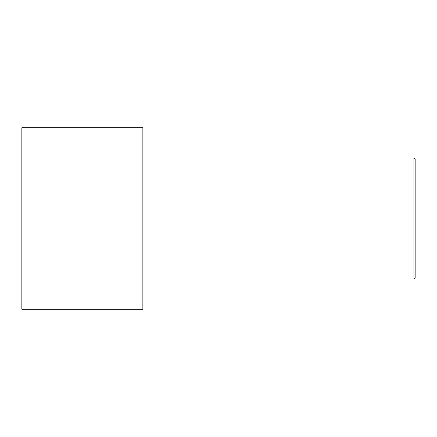 <?xml version="1.0" encoding="UTF-8"?>
<svg xmlns="http://www.w3.org/2000/svg" width="437" height="437" viewBox="0 0 437 437"><rect width="100%" height="100%" fill="white"/><g stroke="black" fill="none" stroke-linecap="round" stroke-linejoin="round"><path stroke-width="0.66" d="M415.15 277.795L415.15 159.205L413.937 157.992L413.937 279.008L415.15 277.795L413.937 279.008L413.937 157.992L142.866 157.992L413.937 157.992L415.15 159.205L415.15 277.795M142.866 279.008L413.937 279.008L142.866 279.008M142.866 309.259L142.866 127.741L21.85 127.741L21.85 309.259L142.866 309.259L21.85 309.259L21.85 127.741L142.866 127.741L142.866 309.259"/></g></svg>
